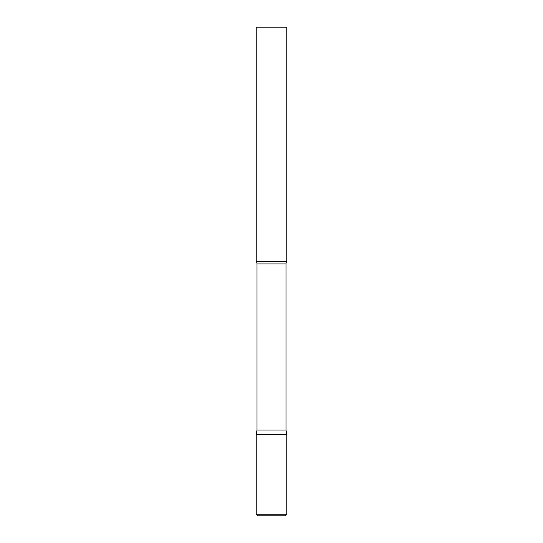 <?xml version="1.0" encoding="UTF-8"?>
<svg xmlns="http://www.w3.org/2000/svg" width="543" height="543" viewBox="0 0 543 543"><rect width="100%" height="100%" fill="white"/><g stroke="black" fill="none" stroke-linecap="round" stroke-linejoin="round"><path stroke-width="0.81" d="M256.228 514.221L256.228 434.4L257.002 430.008L285.998 430.008L286.772 434.4L256.228 434.4L286.772 434.4L286.772 514.221L256.228 514.221L257.857 515.85L285.143 515.85L257.857 515.85M285.998 430.008L285.998 263.959A4.887 4.887 0 0 1 286.772 261.319L286.772 27.15L256.228 27.15L256.228 261.319A4.887 4.887 0 0 1 257.002 263.959L285.998 263.959M257.002 430.008L257.002 263.959M256.228 261.319L286.772 261.319M286.772 514.221L285.143 515.85"/></g></svg>
